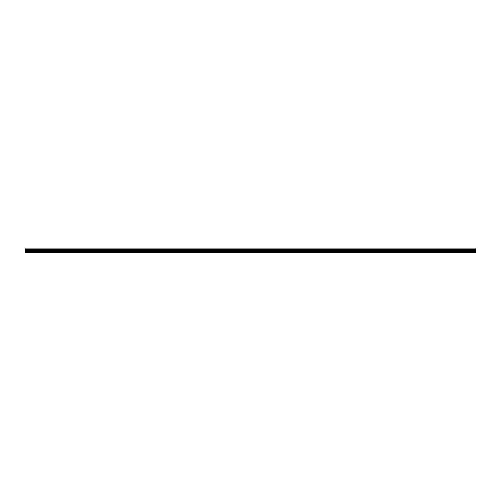 <?xml version="1.0" encoding="UTF-8"?>
<svg xmlns="http://www.w3.org/2000/svg" width="501" height="501" viewBox="0 0 501 501"><rect width="100%" height="100%" fill="white"/><g stroke="black" fill="none" stroke-linecap="round" stroke-linejoin="round"><path stroke-width="0.75" d="M25.05 249.222L475.95 249.222L25.05 249.147L475.95 249.147L25.05 249.129L25.05 248.095L475.95 248.095L25.05 248.095L475.95 248.095L475.95 249.129L475.95 248.095L25.05 248.095L25.05 249.172L475.95 249.191L25.05 249.147L25.05 252.905L25.05 252.153L475.95 252.153L475.95 252.905L25.05 252.905L475.95 252.905L475.95 252.153L25.05 252.153L475.95 252.153L25.05 252.003L25.05 251.627L475.95 251.627L475.95 252.003L475.95 251.627L25.05 251.627L475.95 251.627L25.05 251.477L25.05 251.101L475.95 251.101L475.95 251.477L475.95 251.101L25.05 251.101L475.95 251.101L25.05 250.951L25.05 250.575L475.95 250.575L475.95 250.951L475.95 250.575L25.05 250.575L475.95 250.575L25.05 250.425L25.05 250.049L475.95 250.049L475.95 250.425L475.95 250.049L25.05 250.049L475.95 250.049L25.05 249.899L25.05 249.523L475.95 249.523L475.95 249.899L475.95 249.523L25.05 249.523L475.95 249.373L25.05 249.373"/></g></svg>
